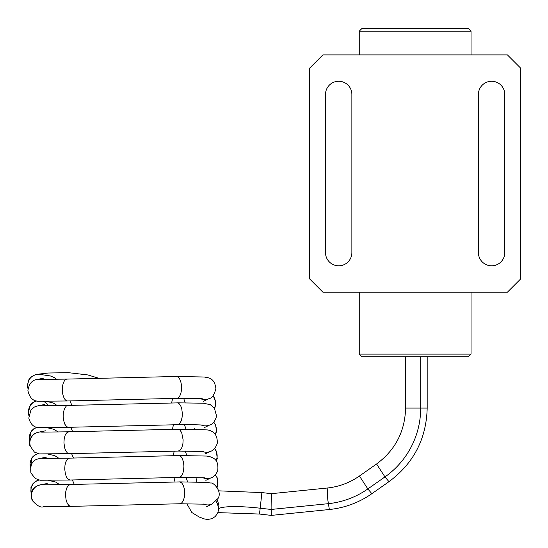 <?xml version="1.0" encoding="UTF-8"?>
<svg xmlns="http://www.w3.org/2000/svg" width="548" height="548" viewBox="0 0 548 548"><rect width="100%" height="100%" fill="white"/><g stroke="black" fill="none" stroke-linecap="round" stroke-linejoin="round"><path stroke-width="0.82" d="M415.144 31.168L471.033 31.168L468.403 28.537L361.892 28.537L359.255 31.168L415.144 31.168M359.255 354.124L361.892 356.762L468.403 356.762L471.033 354.124L359.255 354.124L359.255 292.173M309.689 68.082L322.875 54.896L507.421 54.896L520.6 68.082L520.6 278.987L507.421 292.173L322.875 292.173L309.689 278.987L309.689 68.082M478.418 94.441A13.179 13.179 0 0 1 491.597 81.262A13.179 13.179 0 0 1 504.783 94.441L504.783 252.628A13.179 13.179 0 0 1 491.597 265.807A13.179 13.179 0 0 1 478.418 252.628L478.418 94.441M325.505 94.441A13.179 13.179 0 0 1 338.691 81.262A13.179 13.179 0 0 1 351.871 94.441L351.871 252.628A13.179 13.179 0 0 1 338.691 265.807A13.179 13.179 0 0 1 325.505 252.628L325.505 94.441M217.289 499.81L218.837 504.811L218.714 508.996L217.378 503.317L216.035 501.393M218.727 508.599A42.285 6.329 -173.4 0 1 260.197 508.215L261.889 492.584L271.431 493.673L327.183 488.028L327.786 499.749L329.348 509.517C344.877 507.886 359.043 502.605 371.859 493.686L388.97 481.671C413.651 463.361 426.392 438.825 427.187 408.061L427.187 356.762M271.609 499.605C271.418 490.371 271.246 493.008 271.109 507.517L271.294 515.394L329.348 509.517M186.847 503.722L191.855 512.524L199.212 517.011L204.294 518.922L207.315 519.463L211.603 518.778L215.2 516.572L217.7 513.154L218.714 508.996M327.183 488.028C338.965 486.788 349.72 482.781 359.447 476.013L376.558 463.992C395.307 450.086 404.986 431.447 405.595 408.061L427.187 408.061M376.558 463.992L384.956 476.911A84.07 83.878 -90 0 0 420.7 408.061L420.7 356.762M359.447 476.013L367.845 488.926L384.956 476.911L388.97 481.671M271.294 515.394L259.444 514.045L260.197 508.215L271.116 509.455L328.238 503.68A83.782 83.652 -115.2 0 0 367.845 488.926L371.859 493.686M28.112 388.19A10.939 10.878 -84.9 0 1 39.559 374.346A10.939 10.878 -84.9 0 1 39.586 374.346M41.285 379.469A10.939 10.878 -98.7 0 0 37.497 379.38L37.497 379.38C32.188 379.935 28.989 383.675 27.914 390.608C29.469 397.533 32.901 401.074 38.202 401.239L67.664 400.972A10.939 5.021 88.5 0 0 67.685 400.972L176.655 398.362A10.939 5.042 89.2 0 1 176.641 398.362C198.869 398.163 203.582 398.882 202.178 398.8M40.059 379.442L67.096 379.093A10.939 5.021 88.5 0 0 67.075 379.093A10.939 5.021 88.5 0 0 62.356 390.06L62.362 390.313A10.939 5.021 88.5 0 0 67.664 400.972M67.075 379.093L176.34 376.483A10.939 5.042 89.2 0 1 176.353 376.483A10.939 5.042 89.2 0 1 181.532 387.148L181.539 387.463A10.939 5.042 89.2 0 1 176.655 398.362M176.353 376.483L204.233 377.01L207.754 377.668C212.405 378.531 215.124 382.175 215.898 388.607C214.323 394.944 211.884 398.341 208.589 398.814L208.589 398.814A10.939 10.864 -111.1 0 1 200.39 398.643M212.877 395.964A10.939 10.871 108 0 1 214.419 408.007M171.599 402.931L172.654 398.437M71.884 405.321L69.98 400.903M36.634 401.013A10.939 10.878 95.1 0 0 28.907 414.535M48.621 405.801A10.939 10.878 95.1 0 0 43.258 401.362M42.08 405.821A10.939 10.878 -98.7 0 0 38.291 405.732L34.449 406.993L30.941 409.993L28.804 418.09C30.524 424.255 33.764 427.406 38.531 427.543L61.177 427.481L177.436 424.714C199.664 424.508 204.377 425.234 202.972 425.152L202.952 425.152M40.853 405.787L67.89 405.445L66.26 406.089L64.438 408.698L63.349 412.815L63.15 416.411L63.541 420.158L64.842 424.221L66.794 426.748L68.466 427.317M67.877 405.445L177.641 402.883L179.169 403.712L180.895 406.301L181.806 409.109L182.333 413.5L182.128 417.158L181.135 421.07L179.484 423.734L177.449 424.714M177.155 402.835L203.424 403.212L210.322 404.698L214.309 407.87L216.611 416.096C215.022 421.391 212.617 424.412 209.384 425.159L209.384 425.159A10.939 10.864 -111.1 0 1 201.191 424.995M213.672 422.316A10.939 10.871 108 0 1 215.213 434.359M194.602 429.2A10.939 10.871 108 0 1 194.684 428.214M172.401 429.283L173.449 424.782M72.678 431.673L70.774 427.248M37.428 427.358A10.939 10.878 95.1 0 0 29.702 440.887M42.881 432.173A10.939 10.878 -98.7 0 0 39.093 432.077L39.093 432.077A10.939 10.878 -98.7 0 0 30.174 445.449M41.648 432.139L68.685 431.797L66.438 433.036L65.061 435.475L64.191 438.866L63.952 442.763L64.616 447.737L65.794 450.874L67.383 452.943L69.192 453.669L178.23 451.066L203.746 451.497M68.671 431.797L178.443 429.228L179.963 430.064L181.696 432.653L183.128 439.845L182.922 443.51L181.929 447.415L180.285 450.086L178.251 451.066M177.949 429.18L207.26 429.899C209.261 430.31 218.049 431.351 217.207 443.572C215.583 447.99 213.241 450.641 210.185 451.511L210.185 451.511A10.939 10.864 -111.1 0 1 201.986 451.34M214.467 448.661A10.939 10.871 108 0 1 216.015 460.71M173.195 455.628L174.243 451.134M73.473 458.025L71.569 453.6M38.223 453.71A10.939 10.878 95.1 0 0 30.503 467.232M43.676 458.518A10.939 10.878 -98.7 0 0 39.888 458.429L39.888 458.429A10.939 10.878 -98.7 0 0 39.84 458.436M42.449 458.491L69.486 458.142L67.267 459.354L65.87 461.786L64.993 465.19L64.746 469.109L65.37 473.924L66.534 477.116L68.123 479.24L69.932 480.021L179.032 477.411L204.568 477.849M69.466 458.142L179.189 455.573L180.97 456.614L182.477 458.964L183.505 462.307L183.923 466.197L183.512 471.095L182.477 474.335L180.977 476.534L179.045 477.411M211.124 477.801A10.939 10.864 -111.1 0 1 210.98 477.863L210.98 477.863A10.939 10.864 -111.1 0 1 202.781 477.692M215.268 475.013A10.939 10.871 108 0 1 216.809 487.056M196.198 481.898A10.939 10.871 108 0 1 196.787 478.705M173.99 481.98L175.045 477.479M74.275 484.37L72.37 479.952M39.024 480.062A10.939 10.878 95.1 0 0 31.298 493.584M44.47 484.87A10.939 10.878 -98.7 0 0 40.682 484.775L40.682 484.775A10.939 10.878 -98.7 0 0 32.517 500.283M43.244 484.836L70.281 484.494L68.096 485.665L66.685 488.097L65.794 491.515L65.541 495.461L66.123 500.091L67.267 503.345L68.856 505.537L70.87 506.366L43.408 506.736C40.805 507.907 37.059 505.79 32.161 500.386C28.606 488.652 36.421 485.973 40.682 484.775L47.197 483.507M70.267 484.494L179.936 481.911L181.731 482.932L183.251 485.275L184.299 488.631L184.724 492.542L184.34 497.262L183.333 500.564L181.833 502.824L179.826 503.763L205.363 504.201M211.905 504.16A10.939 10.864 -111.1 0 1 211.775 504.208L211.775 504.208A10.939 10.864 -111.1 0 1 203.582 504.044M471.033 54.896L471.033 31.168M359.255 54.896L359.255 31.168M471.033 354.124L471.033 292.173M261.889 492.584L218.693 490.844M405.595 408.061L405.595 356.762M259.444 514.045L217.933 512.62M56.595 379.319L54.478 377.675L50.423 375.962L39.559 374.346M43.998 378.113L37.497 379.38M98.613 378.202L87.735 374.921L68.486 372.681L48.45 373.003L36.017 374.421L31.414 376.682L28.941 379.559L27.4 385.504L28.01 388.792M208.589 398.814L203.452 401.3M183.662 398.321L185.183 402.787M214.72 408.418L215.926 403.629L214.179 397.43L212.966 395.868M28.791 415.281L28.222 412.987L30.366 404.883L33.12 402.335L36.271 400.93M46.279 401.348L53.252 402.999L57.396 405.671M44.792 404.458L38.291 405.726M209.384 425.159L204.253 427.652M184.457 424.673L185.984 429.139M215.515 434.77L216.638 431.118L215.48 424.645L213.761 422.22M29.585 441.626L29.229 440.448L31.174 431.221L33.887 428.7L37.072 427.276M47.073 427.7L54.053 429.351L58.191 432.016M45.594 430.81L39.093 432.077C36.812 432.735 28.941 433.571 29.811 445.551L34.428 452.121L39.326 453.895L69.26 453.669M210.185 451.511L205.048 453.997M185.251 451.018L186.779 455.484M216.309 461.115L217.234 458.594L216.378 451.196L214.556 448.572M30.387 467.978L32.065 457.45L34.75 455.011L37.867 453.628M47.868 454.052L54.848 455.696L58.985 458.368M46.388 457.162L39.888 458.429C37.963 459.224 29.304 459.183 30.928 472.986L35.195 478.452L40.12 480.24L70.055 480.021M205.843 480.349L210.98 477.863C213.206 477.507 215.439 475.232 217.686 471.02C219.131 458.594 212.734 458.162 210.137 456.717L206.623 456.059L178.744 455.532M186.053 477.37L187.574 481.836M215.357 474.917L217.083 477.377L217.714 486.042L217.111 487.467M38.661 479.973L35.552 481.356L32.921 483.726L30.948 487.528L31.181 494.33M48.669 480.397L55.643 482.048L59.787 484.72M70.87 506.366L179.847 503.763M206.644 506.701L211.775 504.208L218.056 498.433C222.481 491.344 213.186 482.089 210.939 483.069L207.418 482.411L179.545 481.884"/></g></svg>
